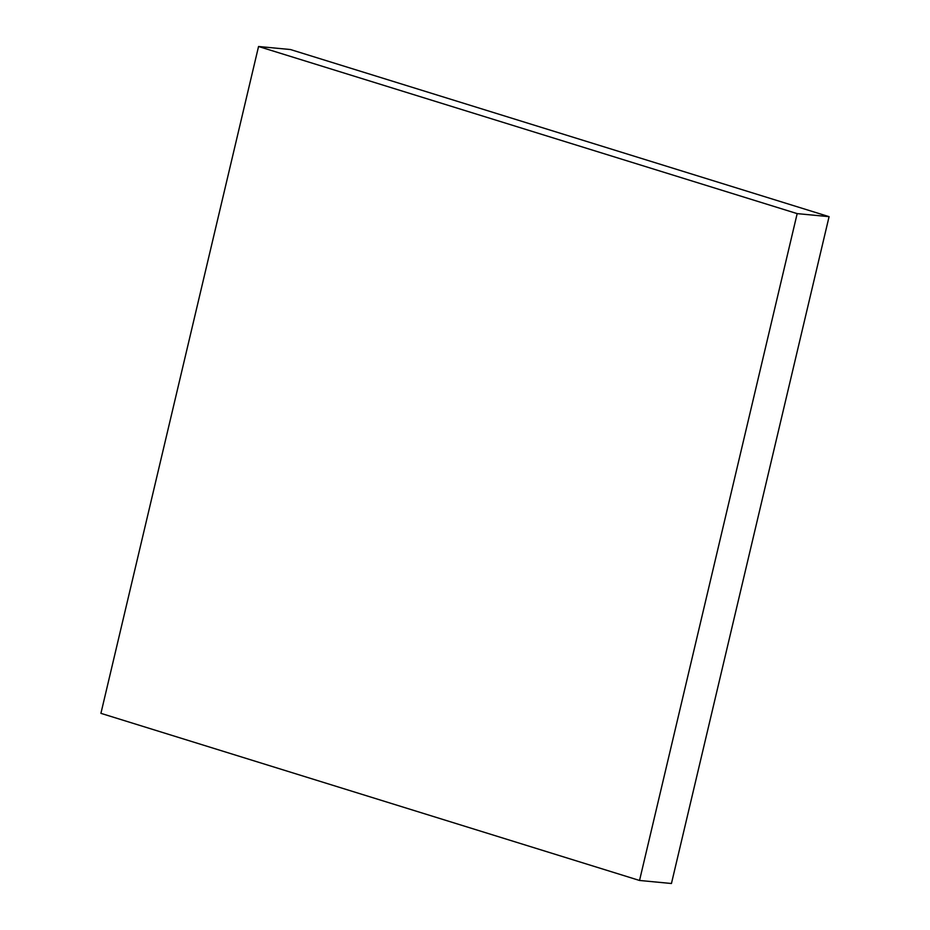 <?xml version="1.0" encoding="UTF-8"?>
<svg xmlns="http://www.w3.org/2000/svg" width="930" height="930" viewBox="0 0 930 930"><rect width="100%" height="100%" fill="white"/><g stroke="black" fill="none" stroke-linecap="round" stroke-linejoin="round"><path stroke-width="1.4" d="M829.083 216.655L290.462 49.534L258.552 46.5L797.173 213.621L829.083 216.655L671.448 883.5L639.538 880.466L100.917 713.345L258.552 46.5M797.173 213.621L639.538 880.466"/></g></svg>

